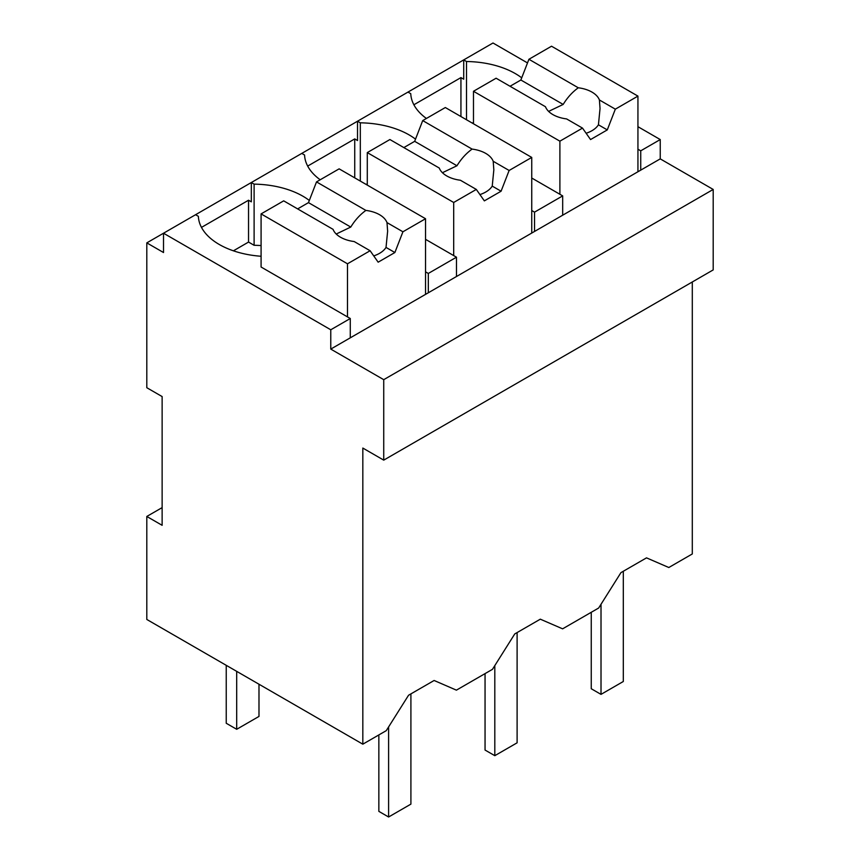<?xml version="1.0" encoding="UTF-8"?>
<svg xmlns="http://www.w3.org/2000/svg" width="860" height="860" viewBox="0 0 860 860"><rect width="100%" height="100%" fill="white"/><g stroke="black" fill="none" stroke-linecap="round" stroke-linejoin="round"><path stroke-width="1.29" d="M692.3 281.983L692.3 553.958L668.811 567.514L646.516 557.861L620.952 572.62L598.657 608.02L562.612 628.832L540.317 619.178L514.753 633.928L492.457 669.338L456.413 690.15L434.117 680.486L408.554 695.245L386.258 730.656L362.823 744.179L146.802 619.458L146.802 516.462L162.131 525.309L162.131 396.567L146.802 387.72L146.802 242.875L163.518 252.528L163.518 233.221L146.802 242.875M660.243 158.874L330.767 349.096L383.732 379.668L383.732 460.132L713.198 269.911L713.198 189.447L660.243 158.874L660.243 139.556L637.937 126.689M527.502 62.92L492.995 43L407.984 92.084L410.768 93.697A71.444 41.248 0 0 0 426.41 118.454M383.732 460.132L362.823 448.06L362.823 744.179M407.984 92.084L163.518 233.221L330.767 329.778L330.767 349.096M309.32 200.455A71.444 41.248 0 0 0 254.108 184.137L251.324 182.524L251.324 201.842L248.54 200.229L201.476 227.395M415.52 139.148A71.444 41.248 0 0 0 360.318 122.819L357.523 121.217L357.523 140.524L354.739 138.911L307.676 166.088M521.719 77.83A71.444 41.248 0 0 0 466.518 61.511L463.723 59.899L463.723 79.206L460.938 77.604L413.875 104.769M660.243 139.556L640.732 150.823L640.732 170.14M637.937 149.21L640.732 150.823M713.198 189.447L383.732 379.668M460.938 77.604L460.938 116.541M466.518 61.511L466.518 119.766M473.484 122.958A71.444 41.248 0 0 0 471.871 122.851M531.738 210.528L534.533 212.141L562.676 195.886L562.676 215.194M534.533 212.141L534.533 231.447M562.676 195.886L531.738 178.02M350.278 337.829L350.278 318.512L330.767 329.778M350.278 318.512L261.085 267.019L261.085 213.903L283.692 200.853L333.067 229.351A27.595 15.931 0 0 0 340.528 237.242A27.595 15.931 0 0 0 354.18 241.542L370.112 250.744L378.153 262.182L394.88 252.528L386.022 247.422L387.634 231.2L387 222.6A27.595 15.931 0 0 0 379.55 214.71A27.595 15.931 0 0 0 365.887 210.41L316.512 181.901L308.471 202.637L297.635 208.894M195.575 214.71L198.37 216.322A71.444 41.248 0 0 0 261.085 256.258M162.131 507.615L146.802 516.462M456.477 276.512L456.477 257.194L428.323 273.448L428.323 292.765M248.54 200.229L248.54 242.069L254.108 245.293L254.108 184.137M248.54 242.069L233.393 250.819M425.539 271.846L428.323 273.448M261.085 245.584A71.444 41.248 0 0 0 254.108 245.293M456.477 257.194L425.539 239.338M301.774 153.402L304.569 155.004A71.444 41.248 0 0 0 320.2 179.772M354.739 138.911L354.739 177.859M360.318 122.819L360.318 181.073M367.285 184.276A71.444 41.248 0 0 0 365.661 184.169M637.937 171.742L637.937 96.105L551.529 46.214L528.921 59.276L520.87 80.012L510.034 86.269M637.937 96.105L615.33 109.166L607.278 129.903L590.551 139.556L582.51 128.108L566.589 118.916A27.595 15.931 0 0 1 552.926 114.617A27.595 15.931 0 0 1 545.466 106.726L496.102 78.217L473.484 91.278L473.484 123.786M615.33 109.166L599.409 99.975A27.595 15.931 0 0 0 591.949 92.084A27.595 15.931 0 0 0 578.286 87.784L528.921 59.276M582.51 128.108L559.892 141.169L559.892 194.274M559.892 141.169L473.484 91.278M578.286 87.784C572.394 92.041 567.353 97.599 563.171 104.436L548.626 111.391M563.171 104.436L520.87 80.012M599.409 99.975L600.033 108.564L598.431 124.797A27.595 15.931 0 0 1 586.133 133.268M607.278 129.903L598.431 124.797M531.738 233.06L531.738 157.423L445.329 107.532L422.712 120.594L414.671 141.33L403.834 147.587M531.738 157.423L509.131 170.474L501.079 191.221L484.352 200.875L476.311 189.426L460.39 180.234A27.595 15.931 0 0 1 446.727 175.924A27.595 15.931 0 0 1 439.267 168.044L389.902 139.535L367.285 152.596L367.285 185.104M509.131 170.474L493.199 161.282A27.595 15.931 0 0 0 485.75 153.402A27.595 15.931 0 0 0 472.086 149.092L422.712 120.594M476.311 189.426L453.693 202.476L453.693 255.592M453.693 202.476L367.285 152.596M472.086 149.092C466.195 153.359 461.154 158.906 456.972 165.754L442.427 172.709M456.972 165.754L414.671 141.33M493.199 161.282L493.833 169.882L492.232 186.104A27.595 15.931 0 0 1 479.934 194.586M501.079 191.221L492.232 186.104M425.539 294.378L425.539 218.73L339.13 168.85L316.512 181.901M425.539 218.73L402.921 231.791L387 222.6M402.921 231.791L394.88 252.528M370.112 250.744L347.494 263.794L347.494 316.899M347.494 263.794L261.085 213.903M365.887 210.41C359.985 214.677 354.954 220.225 350.772 227.061L336.217 234.027M350.772 227.061L308.471 202.637M373.735 255.904A27.595 15.931 0 0 0 386.022 247.422M258.989 684.237L258.989 716.423L236.694 729.291L226.234 723.26L226.234 665.328M236.694 729.291L236.694 671.359M623.307 571.266L623.307 681.496L601.011 694.375L601.011 604.29M591.25 612.298L591.25 688.742L601.011 694.375M517.107 632.573L517.107 742.814L494.812 755.682L494.812 665.608M485.051 673.616L485.051 750.049L494.812 755.682M410.908 693.891L410.908 804.121L388.602 817L388.602 726.915M378.851 734.924L378.851 811.367L388.602 817"/></g></svg>
